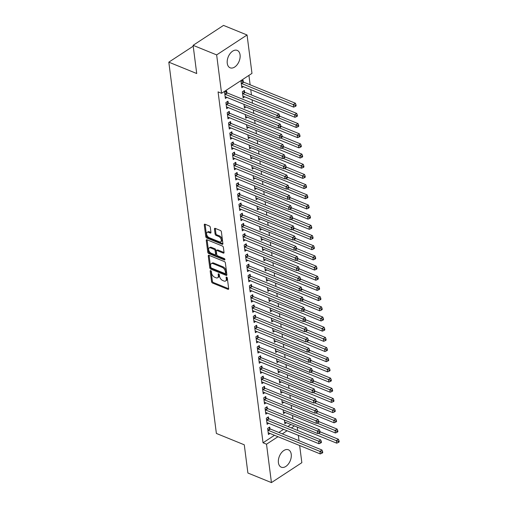 <?xml version="1.0" encoding="UTF-8"?>
<svg xmlns="http://www.w3.org/2000/svg" width="508" height="508" viewBox="0 0 508 508"><rect width="100%" height="100%" fill="white"/><g stroke="black" fill="none" stroke-linecap="round" stroke-linejoin="round"><path stroke-width="0.76" d="M210.699 270.618A0.826 0.483 -123.2 0 0 210.337 270.624A0.826 0.483 -123.2 0 0 210.191 271.075L211.557 281.692A1.181 0.686 -123.2 0 0 212.535 283.045L227.946 289.319A1.181 0.686 -123.2 0 0 228.46 289.306A1.181 0.686 -123.2 0 0 228.67 288.665L227.311 278.047A0.826 0.483 -123.2 0 0 226.619 277.101A0.826 0.483 -123.2 0 0 226.257 277.108A0.826 0.483 -123.2 0 0 226.111 277.559L226.289 278.93A3.785 2.191 -123.2 0 1 225.622 280.981A3.785 2.191 -123.2 0 1 223.958 281.013L222.675 280.492A3.785 2.191 -123.2 0 1 219.526 276.181L219.348 274.803A0.826 0.483 -123.2 0 0 218.662 273.863A0.826 0.483 -123.2 0 0 218.3 273.869A0.826 0.483 -123.2 0 0 218.154 274.314L218.326 275.692A3.785 2.191 -123.2 0 1 217.665 277.743A3.785 2.191 -123.2 0 1 216.002 277.774L214.719 277.254A3.785 2.191 -123.2 0 1 211.569 272.936L211.391 271.564A0.826 0.483 -123.2 0 0 210.699 270.618M240.074 54.902A9.404 5.874 -67.8 0 1 237.198 64.656A9.404 5.874 -67.8 0 1 230.118 67.805A9.404 5.874 -67.8 0 1 227.254 63.297A9.404 5.874 -67.8 0 1 230.137 53.543A9.404 5.874 -67.8 0 1 237.211 50.394A9.404 5.874 -67.8 0 1 240.074 54.902M291.236 454.285A9.404 5.874 -67.8 0 1 288.36 464.045A9.404 5.874 -67.8 0 1 281.28 467.195A9.404 5.874 -67.8 0 1 278.416 462.686A9.404 5.874 -67.8 0 1 281.299 452.933A9.404 5.874 -67.8 0 1 288.373 449.777A9.404 5.874 -67.8 0 1 291.236 454.285M210.306 227.33A1.181 0.686 -123.2 0 0 209.321 225.977L205.003 224.219A1.181 0.686 -123.2 0 0 204.483 224.231A1.181 0.686 -123.2 0 0 204.273 224.873L205.784 236.665A1.181 0.686 -123.2 0 0 206.769 238.011L222.174 244.285A1.181 0.686 -123.2 0 0 222.695 244.278A1.181 0.686 -123.2 0 0 222.904 243.637L221.393 231.839A1.181 0.686 -123.2 0 0 220.409 230.492L215.189 228.365A1.181 0.686 -123.2 0 0 214.668 228.378A1.181 0.686 -123.2 0 0 214.459 229.019L215.106 234.067A1.181 0.686 -123.2 0 0 216.091 235.414L218.681 236.468A3.162 1.835 -123.2 0 1 221.056 239.103A3.162 1.835 -123.2 0 1 220.758 241.789A3.162 1.835 -123.2 0 1 219.361 241.814L209.22 237.687A3.162 1.835 -123.2 0 1 206.845 235.052A3.162 1.835 -123.2 0 1 207.143 232.366A3.162 1.835 -123.2 0 1 208.534 232.34L210.229 233.026A1.181 0.686 -123.2 0 0 210.75 233.013A1.181 0.686 -123.2 0 0 210.953 232.378L210.306 227.33M221.564 93.294L216.649 54.902L247.059 34.989L251.974 73.381L221.564 93.294L218.078 91.878L263.03 442.792L266.516 444.208L277.971 436.709M299.65 445.535L301.847 462.68L271.437 482.6L247.891 473.012L244.278 444.805L216.376 433.445L168.815 62.16L196.717 73.527L193.104 45.32L216.649 54.902M271.437 482.6L266.516 444.208M208.985 255.308A1.181 0.686 -123.2 0 0 208.464 255.314A1.181 0.686 -123.2 0 0 208.255 255.956L209.766 267.754A1.181 0.686 -123.2 0 0 210.75 269.1L226.155 275.374A1.181 0.686 -123.2 0 0 226.676 275.361A1.181 0.686 -123.2 0 0 226.886 274.72L225.374 262.928A1.181 0.686 -123.2 0 0 224.39 261.582L208.985 255.308M207.778 252.209L206.267 240.411A1.181 0.686 -123.2 0 1 206.47 239.77A1.181 0.686 -123.2 0 1 206.991 239.763L222.396 246.037A1.181 0.686 -123.2 0 1 223.38 247.383L224.028 252.432A1.181 0.686 -123.2 0 1 223.825 253.073A1.181 0.686 -123.2 0 1 223.304 253.086L217.056 250.539A1.181 0.686 -123.2 0 0 216.535 250.546A1.181 0.686 -123.2 0 0 216.325 251.187L216.757 254.54A1.181 0.686 -123.2 0 0 217.742 255.886L224.244 258.534A0.826 0.483 -123.2 0 1 224.866 259.226A0.826 0.483 -123.2 0 1 224.784 259.925A0.826 0.483 -123.2 0 1 224.422 259.937L208.763 253.556A1.181 0.686 -123.2 0 1 207.778 252.209L208.597 251.67L207.086 239.878L206.267 240.411M193.218 46.184L168.815 62.16M228.168 102.838L227.959 101.187L225.901 102.533L226.682 108.642L228.276 107.601M244.608 92.069L244.392 90.424L242.341 91.77L243.122 97.879L244.71 96.838M230.778 123.203L230.562 121.558L228.511 122.898L229.292 129.013L230.886 127.972M245.256 114.516L245.732 118.243L247.32 117.202M233.388 143.567L233.172 141.923L231.121 143.269L231.902 149.377L233.489 148.336M247.86 134.887L248.342 138.608L249.93 137.566M235.991 163.938L235.782 162.287L233.731 163.633L234.512 169.742L236.099 168.7M250.469 155.251L250.952 158.979L252.54 157.937M238.601 184.302L238.392 182.651L236.334 183.998L237.122 190.113L238.709 189.071M253.079 175.616L253.556 179.343L255.149 178.302M241.211 204.667L241.002 203.022L238.944 204.368L239.732 210.477L241.319 209.436M255.689 195.98L256.165 199.708L257.759 198.666M243.821 225.038L243.611 223.387L241.554 224.733L242.335 230.842L243.929 229.8M258.299 216.351L258.775 220.078L260.369 219.037M246.431 245.402L246.221 243.751L244.164 245.097L244.945 251.212L246.539 250.171M260.909 236.715L261.385 240.443L262.973 239.401M249.041 265.767L248.831 264.122L246.774 265.468L247.555 271.577L249.149 270.535M263.519 257.08L263.995 260.807L265.582 259.766M251.651 286.137L251.435 284.486L249.384 285.833L250.165 291.941L251.752 290.9M266.129 277.451L266.605 281.178L268.192 280.137M254.26 306.502L254.044 304.851L251.993 306.197L252.774 312.306L254.362 311.264M268.732 297.815L269.215 301.542L270.802 300.501M256.864 326.866L256.654 325.222L254.603 326.568L255.384 332.676L256.972 331.635M271.342 318.179L271.818 321.907L273.412 320.865M259.474 347.237L259.264 345.586L257.207 346.932L257.994 353.041L259.582 352M273.952 338.55L274.428 342.278L276.022 341.236M262.084 367.601L261.874 365.95L259.817 367.297L260.604 373.405L262.191 372.364M276.562 358.915L277.038 362.642L278.632 361.601M264.693 387.966L264.484 386.321L262.426 387.668L263.207 393.776L264.801 392.735M279.171 379.279L279.648 383.007L281.241 381.965M267.303 408.33L267.094 406.686L265.036 408.032L265.817 414.141L267.411 413.099M281.781 399.65L282.257 403.377L283.845 402.336M269.913 428.701L269.697 427.05L267.646 428.396L268.427 434.505L270.021 433.464M284.391 420.014L284.867 423.742L286.455 422.7M263.03 442.792L274.485 435.286M278.816 432.454L283.572 429.336M287.903 426.498L290.925 424.517M292.932 418.897L292.5 415.506M291.63 408.711L291.192 405.327M290.322 398.532L289.89 395.141M289.02 388.347L288.582 384.956M287.712 378.162L287.28 374.777M286.41 367.983L285.972 364.592M285.102 357.797L284.671 354.406M283.801 347.612L283.369 344.227M282.492 337.433L282.061 334.042M281.191 327.247L280.759 323.856M279.889 317.062L279.451 313.677M278.581 306.883L278.149 303.492M277.279 296.697L276.841 293.306M275.971 286.518L275.539 283.127M274.669 276.333L274.237 272.942M273.361 266.148L272.929 262.757M272.059 255.969L271.628 252.578M270.758 245.783L270.32 242.392M269.45 235.598L269.018 232.207M268.148 225.419L267.71 222.028M266.84 215.233L266.408 211.842M265.538 205.048L265.1 201.657M264.23 194.869L263.798 191.478M262.928 184.683L262.496 181.292M261.626 174.498L261.188 171.107M260.318 164.319L259.886 160.928M259.017 154.134L258.578 150.743M257.708 143.948L257.277 140.564M256.407 133.769L255.969 130.378M255.099 123.584L254.667 120.193M253.797 113.398L253.365 110.014M252.495 103.219L252.057 99.828M251.435 94.977L250.755 89.643M250.133 84.798L248.926 75.374M283.083 409.829L283.559 413.556L285.153 412.515M268.605 418.516L268.395 416.871L266.338 418.217L267.125 424.326L268.713 423.285M280.473 389.465L280.956 393.192L282.543 392.151M265.995 398.151L265.786 396.5L263.735 397.847L264.516 403.955L266.103 402.914M277.863 369.1L278.346 372.828L279.933 371.786M263.392 377.787L263.176 376.136L261.125 377.482L261.906 383.591L263.493 382.549M275.26 348.729L275.736 352.457L277.324 351.415M260.782 357.416L260.566 355.771L258.515 357.118L259.296 363.226L260.89 362.185M272.65 328.365L273.126 332.092L274.714 331.051M258.172 337.052L257.962 335.401L255.905 336.747L256.686 342.856L258.28 341.814M270.04 308L270.516 311.728L272.104 310.686M255.562 316.687L255.353 315.036L253.295 316.382L254.076 322.491L255.67 321.45M267.43 287.63L267.906 291.357L269.5 290.316M252.952 296.316L252.743 294.672L250.685 296.018L251.466 302.127L253.06 301.085M264.82 267.265L265.297 270.993L266.891 269.951M250.342 275.952L250.133 274.301L248.075 275.647L248.863 281.762L250.45 280.714M262.211 246.901L262.687 250.628L264.281 249.587M247.733 255.588L247.523 253.936L245.472 255.283L246.253 261.391L247.841 260.35M259.601 226.53L260.083 230.257L261.671 229.216M245.123 235.217L244.913 233.572L242.862 234.918L243.643 241.027L245.231 239.986M256.997 206.165L257.473 209.893L259.061 208.851M242.519 214.852L242.303 213.201L240.252 214.547L241.033 220.662L242.621 219.621M254.387 185.801L254.864 189.528L256.451 188.487M239.909 194.488L239.693 192.837L237.642 194.183L238.423 200.292L240.017 199.25M251.778 165.43L252.254 169.158L253.841 168.116M237.299 174.117L237.09 172.472L235.033 173.819L235.814 179.927L237.407 178.886M249.168 145.066L249.644 148.793L251.238 147.752M234.69 153.753L234.48 152.102L232.423 153.448L233.204 159.563L234.798 158.521M246.558 124.701L247.034 128.429L248.628 127.387M232.08 133.388L231.87 131.737L229.813 133.083L230.6 139.192L232.188 138.151M243.948 104.337L244.424 108.064L246.018 107.017M229.47 113.017L229.26 111.373L227.203 112.719L227.99 118.828L229.578 117.786M243.3 81.89L243.091 80.239L241.033 81.585L241.821 87.694L243.408 86.652M226.86 92.653L226.651 91.008L224.6 92.348L225.381 98.463L226.968 97.422M193.104 45.32L223.514 25.4L247.059 34.989M297.288 427.114L297.726 430.498M298.342 435.35L299.028 440.684M282.302 433.87L287.064 430.752M291.389 427.92L294.411 425.939M217.665 277.743L218.484 277.203A3.785 2.191 -123.2 0 0 219.151 275.152L218.326 275.692M219.018 274.123L219.151 275.152M225.622 280.981L226.447 280.448A3.785 2.191 -123.2 0 0 227.108 278.39L226.289 278.93M226.981 277.362L227.108 278.39M211.061 270.885L212.376 281.159A1.181 0.686 -123.2 0 0 213.36 282.505L228.676 288.741M209.074 255.34A1.181 0.686 -123.2 0 0 209.08 255.416L210.591 267.214A1.181 0.686 -123.2 0 0 211.576 268.561L226.892 274.796M210.826 267.138A0.826 0.483 -123.2 0 0 211.512 268.084L225.038 273.59A0.826 0.483 -123.2 0 0 225.4 273.583A0.826 0.483 -123.2 0 0 225.546 273.133L225.361 271.685A3.785 2.191 -123.2 0 0 222.212 267.373L212.966 263.608A3.785 2.191 -123.2 0 0 211.303 263.639A3.785 2.191 -123.2 0 0 210.636 265.69L210.826 267.138M225.4 273.583L226.225 273.044A0.826 0.483 -123.2 0 0 226.365 272.593L225.546 273.133M211.303 263.639L212.128 263.1A3.785 2.191 -123.2 0 1 213.792 263.068L223.031 266.833A3.785 2.191 -123.2 0 1 226.181 271.145L226.365 272.593M224.034 252.508L217.875 249.999A1.181 0.686 -123.2 0 0 217.354 250.012L216.535 250.546M224.873 259.245L209.582 253.016L208.763 253.556M210.572 247.898A3.162 1.835 -123.2 0 0 209.182 247.923A3.162 1.835 -123.2 0 0 208.877 250.609A3.162 1.835 -123.2 0 0 211.258 253.244L214.827 254.699A1.181 0.686 -123.2 0 0 215.348 254.692A1.181 0.686 -123.2 0 0 215.557 254.051L215.125 250.704A1.181 0.686 -123.2 0 0 214.141 249.352L210.572 247.898L211.391 247.358A3.162 1.835 -123.2 0 0 210.001 247.383L209.182 247.923M215.348 254.692L216.173 254.152A1.181 0.686 -123.2 0 0 216.376 253.511L215.557 254.051M211.391 247.358L214.967 248.812A1.181 0.686 -123.2 0 1 215.951 250.165L216.376 253.511M208.597 251.67A1.181 0.686 -123.2 0 0 209.582 253.016M207.143 232.366L207.969 231.826A3.162 1.835 -123.2 0 1 209.359 231.8L210.96 232.454M220.758 241.789L221.577 241.249A3.162 1.835 -123.2 0 0 221.875 238.563A3.162 1.835 -123.2 0 0 219.5 235.928L218.681 236.468M215.271 228.403A1.181 0.686 -123.2 0 0 215.284 228.479L215.925 233.528A1.181 0.686 -123.2 0 0 216.91 234.874L219.5 235.928M205.086 224.257A1.181 0.686 -123.2 0 0 205.099 224.333L206.61 236.125A1.181 0.686 -123.2 0 0 207.588 237.477L222.91 243.713M284.658 422.091L284.772 422.085A1.206 0.699 56.8 0 1 285.09 422.142L336.709 443.166L336.385 440.62L338.442 439.274L320.072 431.794M338.233 441.439L338.36 442.455L339.185 441.922L339.052 440.9L338.233 441.439L318.345 433.273M338.36 442.455L336.709 443.166M338.442 439.274L339.052 440.9M267.856 430.047L267.989 430.155A1.206 0.699 -123.2 0 0 268.326 430.365L319.945 451.383L320.275 453.93L268.656 432.911A1.206 0.699 -123.2 0 0 268.338 432.854L268.218 432.86M268.707 427.704L270.046 428.809A1.206 0.699 -123.2 0 0 270.383 429.019L322.002 450.037L319.945 451.383L321.793 452.209L321.926 453.225L322.745 452.685L322.618 451.669L321.793 452.209M322.618 451.669L322.002 450.037M320.275 453.93L321.926 453.225M283.35 411.912L283.47 411.899A1.206 0.699 56.8 0 1 283.788 411.963L335.407 432.981L335.083 430.435L337.134 429.089L318.764 421.608M336.925 431.254L337.058 432.276L337.877 431.736L337.75 430.72L336.925 431.254L317.043 423.088M337.058 432.276L335.407 432.981M337.134 429.089L337.75 430.72M282.048 401.726L282.169 401.72A1.206 0.699 56.8 0 1 282.48 401.777L334.099 422.796L333.775 420.249L335.832 418.903L317.462 411.423M335.623 421.075L335.756 422.091L336.575 421.551L336.442 420.535L335.623 421.075L315.735 412.909M335.756 422.091L334.099 422.796M335.832 418.903L336.442 420.535M266.554 419.862L266.687 419.976A1.206 0.699 -123.2 0 0 267.024 420.18L318.643 441.204L318.967 443.744L267.348 422.726A1.206 0.699 -123.2 0 0 267.03 422.669L266.91 422.675M267.399 417.519L268.745 418.63A1.206 0.699 -123.2 0 0 269.075 418.833L320.694 439.858L318.643 441.204L320.491 442.024L320.618 443.04L321.443 442.506L321.31 441.484L320.491 442.024M321.31 441.484L320.694 439.858M318.967 443.744L320.618 443.04M265.246 409.677L265.386 409.791A1.206 0.699 -123.2 0 0 265.716 410L317.335 431.019L317.665 433.565L266.046 412.54A1.206 0.699 -123.2 0 0 265.728 412.483L265.608 412.49M266.097 407.333L267.437 408.445A1.206 0.699 -123.2 0 0 267.773 408.654L319.392 429.673L317.335 431.019L319.183 431.838L319.316 432.86L320.135 432.321L320.008 431.298L319.183 431.838M320.008 431.298L319.392 429.673M317.665 433.565L319.316 432.86M280.74 391.541L280.861 391.535A1.206 0.699 56.8 0 1 281.178 391.592L332.797 412.617L332.473 410.07L334.524 408.724L316.154 401.244M334.321 410.889L334.448 411.905L335.274 411.372L335.14 410.35L334.321 410.889L314.433 402.723M334.448 411.905L332.797 412.617M334.524 408.724L335.14 410.35M279.438 381.362L279.559 381.349A1.206 0.699 56.8 0 1 279.876 381.413L331.495 402.431L331.165 399.885L333.223 398.539L314.852 391.058M333.013 400.704L333.146 401.726L333.966 401.187L333.839 400.171L333.013 400.704L313.125 392.538M333.146 401.726L331.495 402.431M333.223 398.539L333.839 400.171M263.944 399.498L264.077 399.605A1.206 0.699 -123.2 0 0 264.414 399.815L316.033 420.834L316.357 423.38L264.738 402.361A1.206 0.699 -123.2 0 0 264.427 402.304L264.306 402.311M264.795 397.154L266.135 398.266A1.206 0.699 -123.2 0 0 266.471 398.469L318.091 419.487L316.033 420.834L317.881 421.659L318.008 422.675L318.834 422.135L318.7 421.119L317.881 421.659M318.7 421.119L318.091 419.487M316.357 423.38L318.008 422.675M262.636 389.312L262.776 389.426A1.206 0.699 -123.2 0 0 263.106 389.63L314.731 410.655L315.055 413.195L263.436 392.176A1.206 0.699 -123.2 0 0 263.119 392.119L262.998 392.125M263.487 386.969L264.827 388.08A1.206 0.699 -123.2 0 0 265.163 388.283L316.782 409.308L314.731 410.655L316.579 411.474L316.706 412.49L317.525 411.956L317.398 410.934L316.579 411.474M317.398 410.934L316.782 409.308M315.055 413.195L316.706 412.49M278.13 371.177L278.251 371.17A1.206 0.699 56.8 0 1 278.568 371.227L330.187 392.246L329.863 389.7L331.915 388.353L313.55 380.873M331.711 390.525L331.838 391.541L332.664 391.001L332.53 389.985L331.711 390.525L311.823 382.359M331.838 391.541L330.187 392.246M331.915 388.353L332.53 389.985M261.334 379.127L261.468 379.241A1.206 0.699 -123.2 0 0 261.804 379.451L313.423 400.469L313.747 403.015L262.128 381.997A1.206 0.699 -123.2 0 0 261.817 381.933L261.696 381.94M262.185 376.784L263.525 377.895A1.206 0.699 -123.2 0 0 263.862 378.104L315.481 399.123L313.423 400.469L315.271 401.288L315.404 402.311L316.224 401.771L316.097 400.755L315.271 401.288M316.097 400.755L315.481 399.123M313.747 403.015L315.404 402.311M276.828 360.991L276.949 360.985A1.206 0.699 56.8 0 1 277.266 361.042L328.886 382.067L328.555 379.52L330.613 378.174L312.242 370.694M330.403 380.34L330.537 381.362L331.356 380.822L331.229 379.8L330.403 380.34L310.521 372.174M330.537 381.362L328.886 382.067M330.613 378.174L331.229 379.8M260.033 368.948L260.166 369.056A1.206 0.699 -123.2 0 0 260.502 369.265L312.122 390.284L312.445 392.83L260.826 371.812A1.206 0.699 -123.2 0 0 260.509 371.754L260.388 371.761M260.877 366.605L262.217 367.716A1.206 0.699 -123.2 0 0 262.553 367.919L314.173 388.938L312.122 390.284L313.969 391.109L314.096 392.125L314.922 391.585L314.789 390.569L313.969 391.109M314.789 390.569L314.173 388.938M312.445 392.83L314.096 392.125M275.526 350.812L275.641 350.799A1.206 0.699 56.8 0 1 275.958 350.863L327.577 371.881L327.254 369.335L329.305 367.989L310.94 360.509M329.101 370.154L329.228 371.177L330.054 370.637L329.921 369.621L329.101 370.154L309.213 361.988M329.228 371.177L327.577 371.881M329.305 367.989L329.921 369.621M258.724 358.762L258.858 358.877A1.206 0.699 -123.2 0 0 259.194 359.08L310.813 380.105L311.144 382.645L259.524 361.626A1.206 0.699 -123.2 0 0 259.207 361.569L259.086 361.575M259.575 356.419L260.915 357.53A1.206 0.699 -123.2 0 0 261.252 357.734L312.871 378.758L310.813 380.105L312.661 380.924L312.795 381.94L313.614 381.406L313.487 380.384L312.661 380.924M313.487 380.384L312.871 378.758M311.144 382.645L312.795 381.94M274.218 340.627L274.339 340.62A1.206 0.699 56.8 0 1 274.657 340.678L326.276 361.696L325.945 359.15L328.003 357.81L309.632 350.323M327.793 359.975L327.927 360.991L328.746 360.451L328.619 359.435L327.793 359.975L307.911 351.809M327.927 360.991L326.276 361.696M328.003 357.81L328.619 359.435M257.423 348.577L257.556 348.691A1.206 0.699 -123.2 0 0 257.893 348.901L309.512 369.919L309.836 372.466L258.216 351.447A1.206 0.699 -123.2 0 0 257.899 351.384L257.778 351.396M258.267 346.24L259.613 347.345A1.206 0.699 -123.2 0 0 259.944 347.555L311.563 368.573L309.512 369.919L311.36 370.738L311.487 371.761L312.312 371.221L312.179 370.205L311.36 370.738M312.179 370.205L311.563 368.573M309.836 372.466L311.487 371.761M272.917 330.441L273.037 330.435A1.206 0.699 56.8 0 1 273.348 330.492L324.968 351.517L324.644 348.971L326.701 347.624L308.331 340.144M326.492 349.79L326.625 350.812L327.444 350.272L327.311 349.25L326.492 349.79L306.603 341.624M326.625 350.812L324.968 351.517M326.701 347.624L327.311 349.25M256.115 338.398L256.254 338.512A1.206 0.699 -123.2 0 0 256.584 338.715L308.204 359.734L308.534 362.28L256.915 341.262A1.206 0.699 -123.2 0 0 256.597 341.205L256.476 341.211M256.965 336.055L258.305 337.166A1.206 0.699 -123.2 0 0 258.642 337.369L310.261 358.388L308.204 359.734L310.051 360.559L310.185 361.575L311.004 361.036L310.877 360.02L310.051 360.559M310.877 360.02L310.261 358.388M308.534 362.28L310.185 361.575M271.609 320.262L271.729 320.25A1.206 0.699 56.8 0 1 272.047 320.313L323.666 341.332L323.342 338.785L325.393 337.439L307.022 329.959M325.19 339.611L325.317 340.627L326.142 340.087L326.009 339.071L325.19 339.611L305.302 331.438M325.317 340.627L323.666 341.332M325.393 337.439L326.009 339.071M254.813 328.212L254.946 328.327A1.206 0.699 -123.2 0 0 255.283 328.53L306.902 349.555L307.226 352.101L255.607 331.076A1.206 0.699 -123.2 0 0 255.289 331.019L255.175 331.025M255.664 325.869L257.004 326.981A1.206 0.699 -123.2 0 0 257.334 327.184L308.959 348.209L306.902 349.555L308.75 350.374L308.877 351.39L309.702 350.857L309.569 349.834L308.75 350.374M309.569 349.834L308.959 348.209M307.226 352.101L308.877 351.39M270.307 310.077L270.427 310.071A1.206 0.699 56.8 0 1 270.739 310.128L322.364 331.146L322.034 328.6L324.091 327.26L305.721 319.78M323.882 329.425L324.015 330.441L324.834 329.902L324.707 328.886L323.882 329.425L303.994 321.259M324.015 330.441L322.364 331.146M324.091 327.26L324.707 328.886M253.505 318.033L253.644 318.141A1.206 0.699 -123.2 0 0 253.975 318.351L305.594 339.369L305.924 341.916L254.305 320.897A1.206 0.699 -123.2 0 0 253.987 320.834L253.867 320.846M254.356 315.69L255.695 316.795A1.206 0.699 -123.2 0 0 256.032 317.005L307.651 338.023L305.594 339.369L307.442 340.189L307.575 341.211L308.394 340.671L308.267 339.655L307.442 340.189M308.267 339.655L307.651 338.023M305.924 341.916L307.575 341.211M268.999 299.891L269.119 299.885A1.206 0.699 56.8 0 1 269.437 299.942L321.056 320.967L320.732 318.421L322.783 317.075L304.419 309.594M322.58 319.24L322.707 320.262L323.533 319.723L323.399 318.7L322.58 319.24L302.692 311.074M322.707 320.262L321.056 320.967M322.783 317.075L323.399 318.7M252.203 307.848L252.336 307.962A1.206 0.699 -123.2 0 0 252.673 308.166L304.292 329.184L304.616 331.73L252.997 310.712A1.206 0.699 -123.2 0 0 252.686 310.655L252.565 310.661M253.054 305.505L254.394 306.616A1.206 0.699 -123.2 0 0 254.73 306.819L306.349 327.838L304.292 329.184L306.14 330.01L306.273 331.025L307.092 330.486L306.959 329.47L306.14 330.01M306.959 329.47L306.349 327.838M304.616 331.73L306.273 331.025M267.697 289.712L267.818 289.7A1.206 0.699 56.8 0 1 268.135 289.763L319.754 310.782L319.424 308.235L321.481 306.889L303.111 299.409M321.272 309.061L321.405 310.077L322.224 309.537L322.097 308.521L321.272 309.061L301.39 300.888M321.405 310.077L319.754 310.782M321.481 306.889L322.097 308.521M250.895 297.663L251.035 297.777A1.206 0.699 -123.2 0 0 251.371 297.98L302.99 319.005L303.314 321.551L251.695 300.526A1.206 0.699 -123.2 0 0 251.377 300.469L251.257 300.476M251.746 295.319L253.086 296.431A1.206 0.699 -123.2 0 0 253.422 296.634L305.041 317.659L302.99 319.005L304.838 319.824L304.965 320.84L305.791 320.307L305.657 319.284L304.838 319.824M305.657 319.284L305.041 317.659M303.314 321.551L304.965 320.84M266.389 279.527L266.51 279.521A1.206 0.699 56.8 0 1 266.827 279.578L318.446 300.596L318.122 298.056L320.173 296.71L301.809 289.23M319.97 298.875L320.097 299.891L320.923 299.352L320.789 298.336L319.97 298.875L300.082 290.709M320.097 299.891L318.446 300.596M320.173 296.71L320.789 298.336M249.593 287.484L249.726 287.591A1.206 0.699 -123.2 0 0 250.063 287.801L301.682 308.82L302.012 311.366L250.393 290.347A1.206 0.699 -123.2 0 0 250.076 290.284L249.955 290.297M250.444 285.14L251.784 286.245A1.206 0.699 -123.2 0 0 252.12 286.455L303.74 307.473L301.682 308.82L303.53 309.639L303.663 310.661L304.483 310.121L304.356 309.105L303.53 309.639M304.356 309.105L303.74 307.473M302.012 311.366L303.663 310.661M265.087 269.342L265.208 269.335A1.206 0.699 56.8 0 1 265.525 269.392L317.144 290.417L316.814 287.871L318.872 286.525L300.501 279.044M318.662 288.69L318.795 289.712L319.615 289.173L319.488 288.15L318.662 288.69L298.78 280.524M318.795 289.712L317.144 290.417M318.872 286.525L319.488 288.15M248.291 277.298L248.425 277.412A1.206 0.699 -123.2 0 0 248.761 277.616L300.38 298.634L300.704 301.18L249.085 280.162A1.206 0.699 -123.2 0 0 248.768 280.105L248.647 280.111M249.136 274.955L250.482 276.066A1.206 0.699 -123.2 0 0 250.812 276.269L302.431 297.288L300.38 298.634L302.228 299.46L302.355 300.476L303.181 299.936L303.047 298.92L302.228 299.46M303.047 298.92L302.431 297.288M300.704 301.18L302.355 300.476M263.785 259.163L263.906 259.156A1.206 0.699 56.8 0 1 264.217 259.213L315.836 280.232L315.512 277.685L317.57 276.339L299.199 268.859M317.36 278.511L317.494 279.527L318.313 278.987L318.179 277.971L317.36 278.511L297.472 270.339M317.494 279.527L315.836 280.232M317.57 276.339L318.179 277.971M246.983 267.113L247.123 267.227A1.206 0.699 -123.2 0 0 247.453 267.43L299.072 288.455L299.403 291.001L247.783 269.977A1.206 0.699 -123.2 0 0 247.466 269.919L247.345 269.926M247.834 264.77L249.174 265.881A1.206 0.699 -123.2 0 0 249.511 266.084L301.13 287.109L299.072 288.455L300.92 289.274L301.054 290.29L301.873 289.757L301.746 288.734L300.92 289.274M301.746 288.734L301.13 287.109M299.403 291.001L301.054 290.29M262.477 248.977L262.598 248.971A1.206 0.699 56.8 0 1 262.915 249.028L314.535 270.046L314.211 267.506L316.262 266.16L297.891 258.68M316.059 268.326L316.186 269.342L317.011 268.808L316.878 267.786L316.059 268.326L296.17 260.159M316.186 269.342L314.535 270.046M316.262 266.16L316.878 267.786M245.681 256.934L245.815 257.042A1.206 0.699 -123.2 0 0 246.151 257.251L297.771 278.27L298.094 280.816L246.475 259.798A1.206 0.699 -123.2 0 0 246.158 259.734L246.043 259.747M246.532 254.591L247.872 255.695A1.206 0.699 -123.2 0 0 248.202 255.905L299.822 276.923L297.771 278.27L299.618 279.089L299.745 280.111L300.571 279.571L300.438 278.555L299.618 279.089M300.438 278.555L299.822 276.923M298.094 280.816L299.745 280.111M261.175 238.792L261.296 238.785A1.206 0.699 56.8 0 1 261.607 238.843L313.226 259.867L312.903 257.321L314.96 255.975L296.589 248.495M314.75 258.14L314.884 259.163L315.703 258.623L315.576 257.6L314.75 258.14L294.862 249.974M314.884 259.163L313.226 259.867M314.96 255.975L315.576 257.6M244.373 246.748L244.513 246.863A1.206 0.699 -123.2 0 0 244.843 247.066L296.462 268.084L296.793 270.631L245.174 249.612A1.206 0.699 -123.2 0 0 244.856 249.555L244.735 249.561M245.224 244.405L246.564 245.516A1.206 0.699 -123.2 0 0 246.901 245.72L298.52 266.738L296.462 268.084L298.31 268.91L298.444 269.926L299.263 269.386L299.136 268.37L298.31 268.91M299.136 268.37L298.52 266.738M296.793 270.631L298.444 269.926M259.867 228.613L259.988 228.606A1.206 0.699 56.8 0 1 260.306 228.664L311.925 249.682L311.601 247.136L313.652 245.789L295.281 238.309M313.449 247.961L313.576 248.977L314.401 248.437L314.268 247.421L313.449 247.961L293.56 239.789M313.576 248.977L311.925 249.682M313.652 245.789L314.268 247.421M243.072 236.563L243.205 236.677A1.206 0.699 -123.2 0 0 243.542 236.88L295.161 257.905L295.485 260.452L243.865 239.427A1.206 0.699 -123.2 0 0 243.554 239.37L243.434 239.376M243.923 234.22L245.262 235.331A1.206 0.699 -123.2 0 0 245.599 235.534L297.218 256.559L295.161 257.905L297.009 258.724L297.142 259.74L297.961 259.207L297.828 258.185L297.009 258.724M297.828 258.185L297.218 256.559M295.485 260.452L297.142 259.74M258.566 218.427L258.686 218.421A1.206 0.699 56.8 0 1 259.004 218.478L310.623 239.497L310.293 236.957L312.35 235.61L293.98 228.13M312.141 237.776L312.274 238.792L313.093 238.258L312.966 237.236L312.141 237.776L292.259 229.61M312.274 238.792L310.623 239.497M312.35 235.61L312.966 237.236M241.764 226.384L241.903 226.492A1.206 0.699 -123.2 0 0 242.24 226.701L293.859 247.72L294.183 250.266L242.564 229.248A1.206 0.699 -123.2 0 0 242.246 229.184L242.126 229.197M242.614 224.041L243.954 225.146A1.206 0.699 -123.2 0 0 244.291 225.355L295.91 246.374L293.859 247.72L295.707 248.539L295.834 249.561L296.659 249.022L296.526 248.006L295.707 248.539M296.526 248.006L295.91 246.374M294.183 250.266L295.834 249.561M257.258 208.242L257.378 208.236A1.206 0.699 56.8 0 1 257.696 208.299L309.315 229.318L308.991 226.771L311.042 225.425L292.678 217.945M310.839 227.59L310.966 228.613L311.791 228.073L311.658 227.057L310.839 227.59L290.951 219.424M310.966 228.613L309.315 229.318M311.042 225.425L311.658 227.057M240.462 216.198L240.595 216.313A1.206 0.699 -123.2 0 0 240.932 216.516L292.551 237.534L292.881 240.081L241.256 219.062A1.206 0.699 -123.2 0 0 240.944 219.005L240.824 219.011M241.313 213.855L242.653 214.967A1.206 0.699 -123.2 0 0 242.989 215.17L294.608 236.188L292.551 237.534L294.399 238.36L294.532 239.376L295.351 238.836L295.224 237.82L294.399 238.36M295.224 237.82L294.608 236.188M292.881 240.081L294.532 239.376M255.956 198.063L256.076 198.056A1.206 0.699 56.8 0 1 256.394 198.114L308.013 219.132L307.683 216.586L309.74 215.24L291.37 207.759M309.531 217.411L309.664 218.427L310.483 217.888L310.356 216.872L309.531 217.411L289.649 209.239M309.664 218.427L308.013 219.132M309.74 215.24L310.356 216.872M239.16 206.013L239.293 206.127A1.206 0.699 -123.2 0 0 239.63 206.331L291.249 227.355L291.573 229.902L239.954 208.877A1.206 0.699 -123.2 0 0 239.636 208.82L239.516 208.826M240.005 203.67L241.351 204.781A1.206 0.699 -123.2 0 0 241.681 204.984L293.3 226.009L291.249 227.355L293.097 228.175L293.224 229.191L294.049 228.657L293.916 227.635L293.097 228.175M293.916 227.635L293.3 226.009M291.573 229.902L293.224 229.191M254.654 187.877L254.775 187.871A1.206 0.699 56.8 0 1 255.086 187.928L306.705 208.953L306.381 206.407L308.439 205.061L290.068 197.58M308.229 207.226L308.362 208.242L309.181 207.709L309.048 206.686L308.229 207.226L288.341 199.06M308.362 208.242L306.705 208.953M308.439 205.061L309.048 206.686M253.346 177.698L253.467 177.686A1.206 0.699 56.8 0 1 253.784 177.749L305.403 198.768L305.079 196.221L307.13 194.875L288.76 187.395M306.927 197.041L307.054 198.063L307.88 197.523L307.746 196.507L306.927 197.041L287.039 188.874M307.054 198.063L305.403 198.768M307.13 194.875L307.746 196.507M252.044 167.513L252.165 167.507A1.206 0.699 56.8 0 1 252.476 167.564L304.095 188.582L303.771 186.036L305.829 184.69L287.458 177.209M305.619 186.861L305.752 187.877L306.572 187.338L306.445 186.322L305.619 186.861L285.731 178.689M305.752 187.877L304.095 188.582M305.829 184.69L306.445 186.322M250.736 157.328L250.857 157.321A1.206 0.699 56.8 0 1 251.174 157.378L302.793 178.403L302.47 175.857L304.521 174.511L286.15 167.03M304.317 176.676L304.444 177.692L305.27 177.159L305.137 176.136L304.317 176.676L284.429 168.51M304.444 177.692L302.793 178.403M304.521 174.511L305.137 176.136M249.434 147.149L249.555 147.136A1.206 0.699 56.8 0 1 249.873 147.199L301.492 168.218L301.161 165.671L303.219 164.325L284.848 156.845M303.009 166.491L303.143 167.513L303.962 166.973L303.835 165.957L303.009 166.491L283.121 158.325M303.143 167.513L301.492 168.218M303.219 164.325L303.835 165.957M248.126 136.963L248.247 136.957A1.206 0.699 56.8 0 1 248.564 137.014L300.184 158.032L299.86 155.486L301.911 154.14L283.547 146.66M301.708 156.312L301.835 157.328L302.66 156.788L302.527 155.772L301.708 156.312L281.819 148.139M301.835 157.328L300.184 158.032M301.911 154.14L302.527 155.772M246.825 126.778L246.945 126.771A1.206 0.699 56.8 0 1 247.263 126.829L298.882 147.853L298.552 145.307L300.609 143.961L282.238 136.481M300.399 146.126L300.533 147.142L301.352 146.609L301.225 145.586L300.399 146.126L280.518 137.96M300.533 147.142L298.882 147.853M300.609 143.961L301.225 145.586M237.852 195.834L237.992 195.942A1.206 0.699 -123.2 0 0 238.322 196.151L289.941 217.17L290.271 219.716L238.652 198.698A1.206 0.699 -123.2 0 0 238.335 198.634L238.214 198.647M238.703 193.491L240.043 194.596A1.206 0.699 -123.2 0 0 240.379 194.805L291.998 215.824L289.941 217.17L291.789 217.989L291.922 219.011L292.741 218.472L292.614 217.456L291.789 217.989M292.614 217.456L291.998 215.824M290.271 219.716L291.922 219.011M236.55 185.649L236.684 185.763A1.206 0.699 -123.2 0 0 237.02 185.966L288.639 206.985L288.963 209.531L237.344 188.512A1.206 0.699 -123.2 0 0 237.026 188.455L236.906 188.462M237.395 183.305L238.741 184.417A1.206 0.699 -123.2 0 0 239.071 184.62L290.69 205.638L288.639 206.985L290.487 207.81L290.614 208.826L291.44 208.286L291.306 207.27L290.487 207.81M291.306 207.27L290.69 205.638M288.963 209.531L290.614 208.826M235.242 175.463L235.382 175.578A1.206 0.699 -123.2 0 0 235.712 175.781L287.331 196.806L287.661 199.352L236.042 178.327A1.206 0.699 -123.2 0 0 235.725 178.27L235.604 178.276M236.093 173.12L237.433 174.231A1.206 0.699 -123.2 0 0 237.769 174.441L289.389 195.459L287.331 196.806L289.179 197.625L289.312 198.647L290.132 198.107L290.005 197.085L289.179 197.625M290.005 197.085L289.389 195.459M287.661 199.352L289.312 198.647M233.94 165.284L234.074 165.392A1.206 0.699 -123.2 0 0 234.41 165.602L286.029 186.62L286.353 189.166L234.734 168.148A1.206 0.699 -123.2 0 0 234.423 168.084L234.302 168.097M234.791 162.941L236.131 164.046A1.206 0.699 -123.2 0 0 236.468 164.255L288.087 185.274L286.029 186.62L287.877 187.439L288.011 188.462L288.83 187.922L288.696 186.906L287.877 187.439M288.696 186.906L288.087 185.274M286.353 189.166L288.011 188.462M232.632 155.099L232.772 155.213A1.206 0.699 -123.2 0 0 233.109 155.416L284.728 176.435L285.051 178.981L233.432 157.963A1.206 0.699 -123.2 0 0 233.115 157.905L232.994 157.912M233.483 152.756L234.823 153.867A1.206 0.699 -123.2 0 0 235.16 154.07L286.779 175.095L284.728 176.435L286.576 177.26L286.702 178.276L287.528 177.736L287.395 176.721L286.576 177.26M287.395 176.721L286.779 175.095M285.051 178.981L286.702 178.276M231.331 144.913L231.464 145.028A1.206 0.699 -123.2 0 0 231.8 145.231L283.42 166.256L283.743 168.802L232.124 147.777A1.206 0.699 -123.2 0 0 231.813 147.72L231.692 147.726M232.181 142.57L233.521 143.681A1.206 0.699 -123.2 0 0 233.858 143.891L285.477 164.91L283.42 166.256L285.267 167.075L285.401 168.097L286.22 167.557L286.093 166.535L285.267 167.075M286.093 166.535L285.477 164.91M283.743 168.802L285.401 168.097M230.029 134.734L230.162 134.842A1.206 0.699 -123.2 0 0 230.499 135.052L282.118 156.07L282.442 158.617L230.822 137.598A1.206 0.699 -123.2 0 0 230.505 137.535L230.384 137.547M230.873 132.391L232.213 133.496A1.206 0.699 -123.2 0 0 232.55 133.706L284.169 154.724L282.118 156.07L283.966 156.896L284.093 157.912L284.918 157.372L284.785 156.356L283.966 156.896M284.785 156.356L284.169 154.724M282.442 158.617L284.093 157.912M245.523 116.599L245.637 116.586A1.206 0.699 56.8 0 1 245.955 116.649L297.574 137.668L297.25 135.122L299.307 133.775L280.937 126.295M299.098 135.941L299.225 136.963L300.05 136.423L299.917 135.407L299.098 135.941L279.209 127.775M299.225 136.963L297.574 137.668M299.307 133.775L299.917 135.407M228.721 124.549L228.854 124.663A1.206 0.699 -123.2 0 0 229.191 124.866L280.81 145.885L281.14 148.431L229.521 127.413A1.206 0.699 -123.2 0 0 229.203 127.356L229.083 127.362M229.572 122.206L230.911 123.317A1.206 0.699 -123.2 0 0 231.248 123.52L282.867 144.545L280.81 145.885L282.658 146.71L282.791 147.726L283.61 147.187L283.483 146.171L282.658 146.71M283.483 146.171L282.867 144.545M281.14 148.431L282.791 147.726M244.215 106.413L244.335 106.407A1.206 0.699 56.8 0 1 244.653 106.464L296.272 127.483L295.948 124.936L297.999 123.59L279.629 116.11M297.79 125.762L297.923 126.778L298.742 126.238L298.615 125.222L297.79 125.762L277.908 117.596M297.923 126.778L296.272 127.483M297.999 123.59L298.615 125.222M227.419 114.364L227.552 114.478A1.206 0.699 -123.2 0 0 227.889 114.687L279.508 135.706L279.832 138.252L228.213 117.227A1.206 0.699 -123.2 0 0 227.895 117.17L227.774 117.177M228.263 112.02L229.61 113.132A1.206 0.699 -123.2 0 0 229.94 113.341L281.559 134.36L279.508 135.706L281.356 136.525L281.483 137.547L282.308 137.008L282.175 135.985L281.356 136.525M282.175 135.985L281.559 134.36M279.832 138.252L281.483 137.547M242.913 96.228L243.034 96.222A1.206 0.699 56.8 0 1 243.345 96.279L294.964 117.304L294.64 114.757L296.697 113.411L245.078 92.386A1.206 0.699 56.8 0 1 244.742 92.183L243.402 91.072M296.488 115.576L296.621 116.592L297.44 116.059L297.307 115.037L296.488 115.576L243.021 93.732A1.206 0.699 56.8 0 1 242.684 93.529L242.551 93.415M296.621 116.592L294.964 117.304M296.697 113.411L297.307 115.037M226.111 104.184L226.251 104.292A1.206 0.699 -123.2 0 0 226.581 104.502L278.2 125.52L278.53 128.067L226.911 107.048A1.206 0.699 -123.2 0 0 226.593 106.985L226.473 106.998M226.962 101.841L228.302 102.946A1.206 0.699 -123.2 0 0 228.638 103.156L280.257 124.174L278.2 125.52L280.048 126.346L280.181 127.362L281 126.822L280.873 125.806L280.048 126.346M280.873 125.806L280.257 124.174M278.53 128.067L280.181 127.362M241.605 86.049L241.725 86.036A1.206 0.699 56.8 0 1 242.043 86.1L293.662 107.118L293.338 104.572L295.389 103.226L243.77 82.207A1.206 0.699 56.8 0 1 243.434 81.998L242.094 80.893M295.186 105.391L295.313 106.413L296.139 105.874L296.005 104.858L295.186 105.391L241.719 83.553A1.206 0.699 56.8 0 1 241.383 83.344L241.249 83.236M295.313 106.413L293.662 107.118M295.389 103.226L296.005 104.858M224.809 93.999L224.942 94.113A1.206 0.699 -123.2 0 0 225.279 94.317L276.898 115.341L277.222 117.881L225.603 96.863A1.206 0.699 -123.2 0 0 225.292 96.806L225.171 96.812M225.66 91.656L227 92.767A1.206 0.699 -123.2 0 0 227.336 92.97L278.956 113.995L276.898 115.341L278.746 116.161L278.873 117.177L279.698 116.637L279.565 115.621L278.746 116.161M279.565 115.621L278.956 113.995M277.222 117.881L278.873 117.177M210.807 270.669L210.191 271.075M226.727 277.152L226.111 277.559M218.77 273.914L218.154 274.314M228.683 288.836L227.946 289.319M213.36 282.505L212.535 283.045M212.376 281.159L211.557 281.692M226.892 274.892L226.155 275.374M211.576 268.561L210.75 269.1M210.591 267.214L209.766 267.754M209.08 255.416L208.255 255.956M226.181 271.145L225.361 271.685M223.031 266.833L222.212 267.373M213.792 263.068L212.966 263.608M224.041 252.603L223.304 253.086M217.875 249.999L217.056 250.539M224.936 259.594L224.422 259.937M215.951 250.165L215.125 250.704M214.967 248.812L214.141 249.352M210.966 232.543L210.229 233.026M209.359 231.8L208.534 232.34M216.91 234.874L216.091 235.414M215.925 233.528L215.106 234.067M215.284 228.479L214.459 229.019M222.91 243.802L222.174 244.285M207.588 237.477L206.769 238.011M206.61 236.125L205.784 236.665M205.099 224.333L204.273 224.873M267.989 430.155L270.046 428.809M268.326 430.365L270.383 429.019M266.687 419.976L268.745 418.63M267.024 420.18L269.075 418.833M265.386 409.791L267.437 408.445M265.716 410L267.773 408.654M264.077 399.605L266.135 398.266M264.414 399.815L266.471 398.469M262.776 389.426L264.827 388.08M263.106 389.63L265.163 388.283M261.468 379.241L263.525 377.895M261.804 379.451L263.862 378.104M260.166 369.056L262.217 367.716M260.502 369.265L262.553 367.919M258.858 358.877L260.915 357.53M259.194 359.08L261.252 357.734M257.556 348.691L259.613 347.345M257.893 348.901L259.944 347.555M256.254 338.512L258.305 337.166M256.584 338.715L258.642 337.369M254.946 328.327L257.004 326.981M255.283 328.53L257.334 327.184M253.644 318.141L255.695 316.795M253.975 318.351L256.032 317.005M252.336 307.962L254.394 306.616M252.673 308.166L254.73 306.819M251.035 297.777L253.086 296.431M251.371 297.98L253.422 296.634M249.726 287.591L251.784 286.245M250.063 287.801L252.12 286.455M248.425 277.412L250.482 276.066M248.761 277.616L250.812 276.269M247.123 267.227L249.174 265.881M247.453 267.43L249.511 266.084M245.815 257.042L247.872 255.695M246.151 257.251L248.202 255.905M244.513 246.863L246.564 245.516M244.843 247.066L246.901 245.72M243.205 236.677L245.262 235.331M243.542 236.88L245.599 235.534M241.903 226.492L243.954 225.146M242.24 226.701L244.291 225.355M240.595 216.313L242.653 214.967M240.932 216.516L242.989 215.17M239.293 206.127L241.351 204.781M239.63 206.331L241.681 204.984M237.992 195.942L240.043 194.596M238.322 196.151L240.379 194.805M236.684 185.763L238.741 184.417M237.02 185.966L239.071 184.62M235.382 175.578L237.433 174.231M235.712 175.781L237.769 174.441M234.074 165.392L236.131 164.046M234.41 165.602L236.468 164.255M232.772 155.213L234.823 153.867M233.109 155.416L235.16 154.07M231.464 145.028L233.521 143.681M231.8 145.231L233.858 143.891M230.162 134.842L232.213 133.496M230.499 135.052L232.55 133.706M228.854 124.663L230.911 123.317M229.191 124.866L231.248 123.52M227.552 114.478L229.61 113.132M227.889 114.687L229.94 113.341M245.078 92.386L243.021 93.732M244.742 92.183L242.684 93.529M226.251 104.292L228.302 102.946M226.581 104.502L228.638 103.156M243.77 82.207L241.719 83.553M243.434 81.998L241.383 83.344M224.942 94.113L227 92.767M225.279 94.317L227.336 92.97"/></g></svg>
